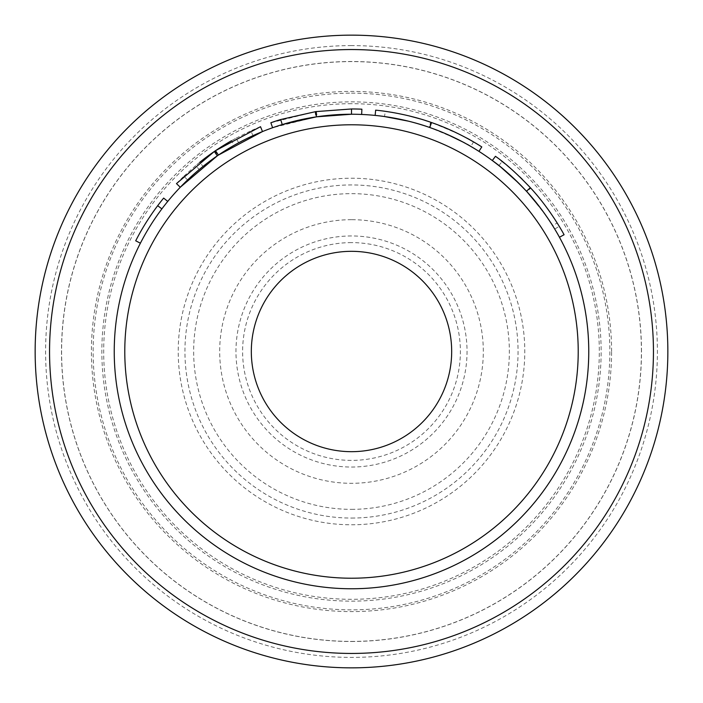 <?xml version="1.0" encoding="UTF-8"?>
<svg xmlns="http://www.w3.org/2000/svg" width="703" height="703" viewBox="0 0 703 703"><rect width="100%" height="100%" fill="white"/><g stroke="black" fill="none" stroke-linecap="round" stroke-linejoin="round"><path stroke-width="0.53" stroke-dasharray="3.52 2.64" d="M351.5 93.148A258.353 258.353 0 0 1 609.853 351.5A258.353 258.353 0 0 1 351.5 609.853A258.353 258.353 0 0 1 93.148 351.5A258.353 258.353 0 0 1 351.5 93.148M351.5 641.488A289.988 289.988 0 0 0 641.488 351.5A289.988 289.988 0 0 0 351.5 61.513A289.988 289.988 0 0 0 61.513 351.5A289.988 289.988 0 0 0 351.5 641.488M270.857 122.761L315.032 111.724A242.535 242.535 0 0 1 316.403 111.522L351.5 108.965L361.878 109.185M641.4 351.5A289.9 289.9 0 0 0 351.5 61.6A289.9 289.9 0 0 0 61.6 351.5A289.9 289.9 0 0 0 351.5 641.4A289.9 289.9 0 0 0 641.4 351.5M351.5 251.323A100.178 100.178 0 0 0 251.323 351.5A100.178 100.178 0 0 0 351.5 451.678A100.178 100.178 0 0 0 451.678 351.5A100.178 100.178 0 0 0 351.5 251.323A100.178 100.178 0 0 0 251.323 351.5A100.178 100.178 0 0 0 351.5 451.678A100.178 100.178 0 0 0 451.678 351.5A100.178 100.178 0 0 0 351.5 251.323A100.178 100.178 0 0 0 251.323 351.5A100.178 100.178 0 0 0 351.5 451.678A100.178 100.178 0 0 0 451.678 351.5A100.178 100.178 0 0 0 351.5 251.323A100.178 100.178 0 0 0 251.323 351.5A100.178 100.178 0 0 0 351.5 451.678A100.178 100.178 0 0 0 451.678 351.5A100.178 100.178 0 0 0 351.5 251.323M351.5 509.35A157.85 157.85 0 0 0 509.35 351.5A157.85 157.85 0 0 0 351.5 193.65A157.85 157.85 0 0 0 193.65 351.5A157.85 157.85 0 0 0 351.5 509.35M351.5 219.688A131.812 131.812 0 0 0 219.688 351.5A131.812 131.812 0 0 0 351.5 483.312A131.812 131.812 0 0 0 483.312 351.5A131.812 131.812 0 0 0 351.5 219.688M559.447 237.263A237.263 237.263 0 0 0 559.342 237.06L552.681 225.733C546.679 215.68 537.909 204.16 526.389 191.163C513.26 177.428 501.907 167.217 492.32 160.539L498.893 165.574A237.263 237.263 0 0 0 492.32 160.539L495.448 156.303C505.246 163.122 516.854 173.553 530.273 187.604L526.389 191.163M523.832 188.422A237.263 237.263 0 0 0 518.647 183.105L523.832 188.422M385.306 116.654A237.263 237.263 0 0 0 384.532 116.549L385.27 111.329C384.154 111.144 407.995 114.15 431.08 122.392C457.381 133.122 471.528 139.625 473.514 141.892L472.592 141.356M361.65 114.457A237.263 237.263 0 0 0 351.509 114.237L361.65 114.457A237.263 237.263 0 0 0 114.237 351.5A237.263 237.263 0 0 0 351.5 588.763M500.782 160.346L495.448 156.303L502.17 161.444L498.893 165.574C506.872 171.637 516.195 180.346 526.872 191.691C544.746 213.571 554.034 226.032 554.729 229.064L550.537 222.35M546.644 216.55L540.449 208M527.312 192.174L526.433 191.207L530.361 187.692M500.808 167.112L498.902 165.583M375.138 115.415C373.926 115.327 400.912 117.322 428.988 127.252C457.064 136.698 479.815 151.945 478.936 151.365M282.237 124.572A237.263 237.263 0 0 0 272.606 127.735L315.832 116.935A237.263 237.263 0 0 1 317.167 116.733L351.5 114.237M161.892 208.87A237.263 237.263 0 0 0 140.398 243.203A237.263 237.263 0 0 1 167.736 201.418A237.263 237.263 0 0 0 161.892 208.87L157.683 205.698M176.471 183.606A242.535 242.535 0 0 1 183.914 176.181L187.56 179.986A237.263 237.263 0 0 0 180.276 187.253M187.56 179.986L199.169 169.59A237.263 237.263 0 0 1 238.66 142.788L253.01 135.644A237.263 237.263 0 0 1 262.491 131.566M218.44 155.064A237.263 237.263 0 0 0 217.324 155.82M498.893 165.574L502.17 161.444C510.325 167.639 519.851 176.541 530.765 188.14L526.872 191.691M530.765 188.14C547.699 206.41 559.878 227.359 559.245 226.34L554.729 229.064M559.245 226.34L558.665 225.391M554.86 219.336L550.8 213.29M547.584 208.756L546.266 206.963M544.597 204.74L534.236 192.024M534.122 191.893L531.406 188.852M530.167 187.481L522.443 179.441M519.886 176.945L512.144 169.801M506.977 165.354L504.939 163.676M530.273 187.604C542.048 200.873 551.011 212.657 557.154 222.939L552.681 225.733M557.154 222.939L564.07 234.723M375.666 110.169C374.33 110.063 402.072 112.129 430.711 122.26L428.988 127.252M430.711 122.26C459.384 131.909 482.785 147.577 481.775 146.918M470.852 140.363L470.202 139.994M467.144 138.306L461.124 135.152M459.964 134.572L446.537 128.359M439.639 125.547L434.182 123.491M431.22 122.445L428.452 121.496M428.329 121.452L427.231 121.092M425.078 120.398L420.64 119.027M408.997 115.881L392.467 112.454M391.984 112.366L385.27 111.329M470.615 146.303L468.295 144.976M467.064 144.282L463.084 142.111M447.459 134.51L434.551 129.247M432.398 128.456L429.489 127.419M384.532 116.549C383.443 116.364 406.756 119.308 429.348 127.375L431.08 122.392L429.348 127.375C455.069 137.867 468.91 144.229 470.861 146.444L473.514 141.892M427.494 126.733L426.062 126.259M426.036 126.25L425.078 125.934M424.674 125.802L423.54 125.442M420.183 124.396L408.25 121.127M315.032 111.724L315.832 116.935M316.403 111.522L317.167 116.733M183.914 176.181L195.786 165.548L199.169 169.59M238.66 142.788L236.146 138.148A242.535 242.535 0 0 0 195.786 165.548M236.146 138.148L250.822 130.846L253.01 135.644M260.514 126.681A242.535 242.535 0 0 0 250.822 130.846M215.487 150.697A242.535 242.535 0 0 0 214.345 151.47M215.004 151.022L231.559 140.697L234.169 145.284A237.263 237.263 0 0 0 203.026 166.435L199.731 162.323L215.004 151.022L217.965 155.381L234.169 145.284M203.026 166.435L217.965 155.381M167.736 201.418L163.65 198.088A242.535 242.535 0 0 0 135.705 240.795L140.398 243.203M351.5 601.144A249.644 249.644 0 0 0 601.144 351.5A249.644 249.644 0 0 0 351.5 101.856A249.644 249.644 0 0 0 101.856 351.5A249.644 249.644 0 0 0 351.5 601.144M351.5 45.598A305.902 305.902 0 0 0 45.598 351.5A305.902 305.902 0 0 0 351.5 657.402A305.902 305.902 0 0 0 657.402 351.5A305.902 305.902 0 0 0 351.5 45.598M611.592 351.5A260.092 260.092 0 0 0 351.5 91.408A260.092 260.092 0 0 0 91.408 351.5A260.092 260.092 0 0 0 351.5 611.592A260.092 260.092 0 0 0 611.592 351.5M351.5 235.962A115.538 115.538 0 0 0 235.962 351.5A115.538 115.538 0 0 0 351.5 467.038A115.538 115.538 0 0 0 467.038 351.5A115.538 115.538 0 0 0 351.5 235.962M351.5 518.058A166.558 166.558 0 0 0 518.058 351.5A166.558 166.558 0 0 0 351.5 184.942A166.558 166.558 0 0 0 184.942 351.5A166.558 166.558 0 0 0 351.5 518.058M351.5 103.693A247.808 247.808 0 0 0 103.693 351.5A247.808 247.808 0 0 0 351.5 599.308A247.808 247.808 0 0 0 599.308 351.5A247.808 247.808 0 0 0 351.5 103.693M351.5 242.614A108.886 108.886 0 0 0 242.614 351.5A108.886 108.886 0 0 0 351.5 460.386A108.886 108.886 0 0 0 460.386 351.5A108.886 108.886 0 0 0 351.5 242.614M351.5 524.781A173.281 173.281 0 0 0 524.781 351.5A173.281 173.281 0 0 0 351.5 178.219A173.281 173.281 0 0 0 178.219 351.5A173.281 173.281 0 0 0 351.5 524.781"/><path stroke-width="1.05" d="M351.5 35.15A316.35 316.35 0 0 0 35.15 351.5A316.35 316.35 0 0 0 351.5 667.85A316.35 316.35 0 0 0 667.85 351.5A316.35 316.35 0 0 0 351.5 35.15M408.25 121.127L384.532 116.549A237.263 237.263 0 0 0 361.65 114.457L361.878 109.185A242.535 242.535 0 0 0 351.518 108.965L315.717 111.619L316.499 116.83L282.237 124.572L280.699 119.528A242.535 242.535 0 0 0 270.857 122.761L272.606 127.735M351.518 108.965L351.509 114.237A237.263 237.263 0 0 1 588.763 351.5A237.263 237.263 0 0 1 351.5 588.763A237.263 237.263 0 0 0 588.763 351.5A237.263 237.263 0 0 0 351.5 114.237A237.263 237.263 0 0 0 114.237 351.5A237.263 237.263 0 0 0 351.5 588.763A237.263 237.263 0 0 0 559.447 237.263C560.142 238.502 546.934 213.185 526.477 191.26C513.304 177.464 501.924 167.226 492.32 160.539A237.263 237.263 0 0 0 385.306 116.654M559.342 237.06A237.263 237.263 0 0 0 523.832 188.422L526.433 191.207M500.808 167.112L518.647 183.105A237.263 237.263 0 0 0 498.893 165.574L492.32 160.539L495.448 156.303C505.29 163.158 516.925 173.623 530.361 187.692L526.477 191.26M550.537 222.35L546.644 216.55M540.449 208L527.312 192.174M431.528 122.55C460.439 132.489 482.671 147.542 481.775 146.918L478.936 151.365C479.824 151.98 458.092 137.261 429.788 127.524C401.589 117.41 373.803 115.292 375.138 115.415L375.666 110.169C374.189 110.037 402.696 112.208 431.528 122.55L429.788 127.524M351.5 251.323A100.178 100.178 0 0 0 251.323 351.5A100.178 100.178 0 0 0 351.5 451.678A100.178 100.178 0 0 0 451.678 351.5A100.178 100.178 0 0 0 351.5 251.323M351.509 114.237L316.499 116.83M231.559 140.697L231.559 140.697A242.535 242.535 0 0 0 215.487 150.697L260.514 126.681L262.491 131.566L218.44 155.064L215.487 150.697A242.535 242.535 0 0 0 214.345 151.47L217.324 155.82L180.276 187.253L176.471 183.606L214.345 151.47A242.535 242.535 0 0 0 199.731 162.323L199.731 162.323M558.665 225.391L554.86 219.336M550.8 213.29L547.584 208.756M546.266 206.963L544.597 204.74M531.406 188.852L530.361 187.692C551.293 210.135 564.773 235.988 564.07 234.723L559.447 237.263M522.443 179.441L519.886 176.945M512.144 169.801L511.38 169.124M511.037 168.825L506.977 165.354M504.939 163.676L502.17 161.444M501.96 161.277L500.782 160.346M472.592 141.356L470.852 140.363M470.202 139.994L467.144 138.306M461.124 135.152L459.964 134.572M446.537 128.359L439.639 125.547M434.182 123.491L431.22 122.445M427.231 121.092L425.078 120.398M420.64 119.027L408.997 115.881M392.467 112.454L391.984 112.366M468.295 144.976L467.064 144.282M463.084 142.111L447.459 134.51M434.551 129.247L432.398 128.456M429.489 127.419L427.494 126.733M423.54 125.442L420.183 124.396M315.717 111.619L280.699 119.528M167.736 201.418L163.65 198.088A242.535 242.535 0 0 0 157.683 205.698L161.892 208.87M157.683 205.698A242.535 242.535 0 0 0 135.705 240.795L140.398 243.203M351.5 653.447A301.947 301.947 0 0 0 653.447 351.5A301.947 301.947 0 0 0 351.5 49.553A301.947 301.947 0 0 0 49.553 351.5A301.947 301.947 0 0 0 351.5 653.447M351.5 578.217A226.718 226.718 0 0 0 578.217 351.5A226.718 226.718 0 0 0 351.5 124.782A226.718 226.718 0 0 0 124.782 351.5A226.718 226.718 0 0 0 351.5 578.217"/></g></svg>
